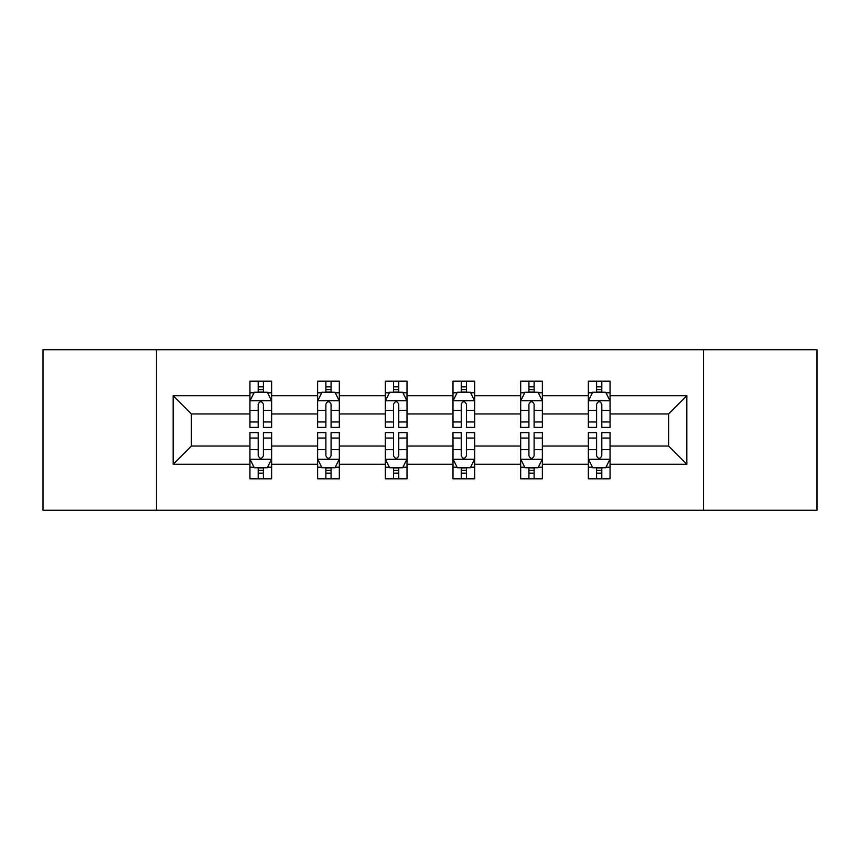 <?xml version="1.0" encoding="UTF-8"?>
<svg xmlns="http://www.w3.org/2000/svg" width="860" height="860" viewBox="0 0 860 860"><rect width="100%" height="100%" fill="white"/><g stroke="black" fill="none" stroke-linecap="round" stroke-linejoin="round"><path stroke-width="1.29" d="M703.544 349.74L43 349.74L43 510.26L817 510.26L817 349.74L703.544 349.74L703.544 510.26M610.052 464.271L610.052 446.05L668.618 446.05L686.839 464.271L610.052 464.271L610.052 478.805L601.807 478.805L601.807 467.743M156.455 510.26L156.455 349.74M588.358 464.271L542.37 464.271L542.37 446.05L588.358 446.05L588.358 478.805L610.052 478.805L610.052 467.227L605.978 467.227M542.37 464.271L542.37 478.805L534.125 478.805L534.125 467.743M520.676 464.271L474.688 464.271L474.688 446.05L520.676 446.05L520.676 478.805L542.37 478.805L542.37 467.227L538.295 467.227M474.688 464.271L474.688 478.805L466.442 478.805L466.442 467.743M452.994 464.271L407.006 464.271L407.006 446.05L452.994 446.05L452.994 478.805L474.688 478.805L474.688 467.227L470.613 467.227M407.006 464.271L407.006 478.805L398.76 478.805L398.76 467.743M385.312 464.271L339.324 464.271L339.324 446.05L385.312 446.05L385.312 478.805L407.006 478.805L407.006 467.227L402.931 467.227M339.324 464.271L339.324 478.805L331.079 478.805L331.079 467.743M317.63 464.271L271.642 464.271L271.642 446.05L317.63 446.05L317.63 478.805L339.324 478.805L339.324 467.227L335.25 467.227M271.642 464.271L271.642 478.805L263.397 478.805L263.397 467.743M249.948 464.271L173.161 464.271L173.161 395.729L249.948 395.729L249.948 413.95L191.382 413.95L191.382 446.05L249.948 446.05L249.948 478.805L271.642 478.805L271.642 467.227L267.567 467.227M254.023 392.773L249.948 392.773L249.948 381.195L249.948 395.729M249.948 381.195L271.642 381.195L271.642 395.729L317.63 395.729L317.63 381.195L339.324 381.195L339.324 395.729L385.312 395.729L385.312 381.195L407.006 381.195L407.006 395.729L452.994 395.729L452.994 381.195L474.688 381.195L474.688 395.729L520.676 395.729L520.676 381.195L542.37 381.195L542.37 395.729L588.358 395.729L588.358 381.195L610.052 381.195L610.052 395.729L686.839 395.729L686.839 464.271M588.358 395.729L588.358 413.95L542.37 413.95L542.37 395.729M520.676 395.729L520.676 413.95L474.688 413.95L474.688 395.729M452.994 395.729L452.994 413.95L407.006 413.95L407.006 395.729M385.312 395.729L385.312 413.95L339.324 413.95L339.324 395.729M317.63 395.729L317.63 413.95L271.642 413.95L271.642 395.729M173.161 395.729L191.382 413.95M668.618 446.05L668.618 413.95L610.052 413.95L610.052 395.729M596.603 392.042L601.807 392.042M528.921 392.042L534.125 392.042M461.239 392.042L466.442 392.042M393.558 392.042L398.76 392.042M325.875 392.042L331.079 392.042M258.193 392.042L263.397 392.042M258.193 467.958L263.397 467.958M325.875 467.958L331.079 467.958M393.558 467.958L398.76 467.958M461.239 467.958L466.442 467.958M528.921 467.958L534.125 467.958M596.603 467.958L601.807 467.958M191.382 446.05L173.161 464.271M686.839 395.729L668.618 413.95M263.397 386.828L258.193 386.828M249.948 421.959L249.948 427.398L258.193 427.398L258.193 421.959L249.948 421.959L249.948 413.95M271.642 413.95L271.642 427.398L263.397 427.398L263.397 404.189C261.666 400.846 259.935 400.846 258.193 404.189L258.193 421.959M267.567 392.773L271.642 392.773L271.642 381.195L263.397 381.195L271.642 381.195M271.642 400.932L267.299 392.257L254.291 392.257L249.948 400.932M258.193 392.257L258.193 381.195M263.397 381.195L263.397 392.257M258.193 473.172L263.397 473.172M271.642 438.041L271.642 432.601L263.397 432.601L263.397 438.041L271.642 438.041L271.642 446.05M249.948 446.05L249.948 432.601L258.193 432.601L258.193 455.811C259.924 459.154 261.666 459.154 263.397 455.811L263.397 438.041M254.023 467.227L249.948 467.227L249.948 478.805L258.193 478.805L258.193 467.743M249.948 459.068L254.291 467.743L267.299 467.743L271.642 459.068M331.079 386.828L325.875 386.828M321.704 392.773L317.63 392.773L317.63 381.195L325.875 381.195L317.63 381.195M317.63 421.959L317.63 427.398L325.875 427.398L325.875 421.959L317.63 421.959L317.63 413.95M339.324 413.95L339.324 427.398L331.079 427.398L331.079 404.189C329.348 400.846 327.617 400.846 325.875 404.189L325.875 421.959M335.25 392.773L339.324 392.773L339.324 381.195L331.079 381.195L339.324 381.195M339.324 400.932L334.981 392.257L321.973 392.257L317.63 400.932M325.875 392.257L325.875 381.195M331.079 381.195L331.079 392.257M398.76 386.828L393.558 386.828M389.387 392.773L385.312 392.773L385.312 381.195L393.558 381.195L385.312 381.195M385.312 421.959L385.312 427.398L393.558 427.398L393.558 421.959L385.312 421.959L385.312 413.95M407.006 413.95L407.006 427.398L398.76 427.398L398.76 404.189C397.03 400.846 395.299 400.846 393.558 404.189L393.558 421.959M402.931 392.773L407.006 392.773L407.006 381.195L398.76 381.195L407.006 381.195M407.006 400.932L402.663 392.257L389.655 392.257L385.312 400.932M393.558 392.257L393.558 381.195M398.76 381.195L398.76 392.257M325.875 473.172L331.079 473.172M339.324 438.041L339.324 432.601L331.079 432.601L331.079 438.041L339.324 438.041L339.324 446.05M317.63 446.05L317.63 432.601L325.875 432.601L325.875 455.811C327.606 459.154 329.348 459.154 331.079 455.811L331.079 438.041M321.704 467.227L317.63 467.227L317.63 478.805L325.875 478.805L325.875 467.743M317.63 459.068L321.973 467.743L334.981 467.743L339.324 459.068M393.558 473.172L398.76 473.172M407.006 438.041L407.006 432.601L398.76 432.601L398.76 438.041L407.006 438.041L407.006 446.05M385.312 446.05L385.312 432.601L393.558 432.601L393.558 455.811C395.288 459.154 397.03 459.154 398.76 455.811L398.76 438.041M389.387 467.227L385.312 467.227L385.312 478.805L393.558 478.805L393.558 467.743M385.312 459.068L389.655 467.743L402.663 467.743L407.006 459.068M466.442 386.828L461.239 386.828M457.068 392.773L452.994 392.773L452.994 381.195L461.239 381.195L452.994 381.195M452.994 421.959L452.994 427.398L461.239 427.398L461.239 421.959L452.994 421.959L452.994 413.95M474.688 413.95L474.688 427.398L466.442 427.398L466.442 404.189C464.712 400.846 462.97 400.846 461.239 404.189L461.239 421.959M470.613 392.773L474.688 392.773L474.688 381.195L466.442 381.195L474.688 381.195M474.688 400.932L470.345 392.257L457.337 392.257L452.994 400.932M461.239 392.257L461.239 381.195M466.442 381.195L466.442 392.257M461.239 473.172L466.442 473.172M474.688 438.041L474.688 432.601L466.442 432.601L466.442 438.041L474.688 438.041L474.688 446.05M452.994 446.05L452.994 432.601L461.239 432.601L461.239 455.811C462.97 459.154 464.701 459.154 466.442 455.811L466.442 438.041M457.068 467.227L452.994 467.227L452.994 478.805L461.239 478.805L461.239 467.743M452.994 459.068L457.337 467.743L470.345 467.743L474.688 459.068M534.125 386.828L528.921 386.828M524.75 392.773L520.676 392.773L520.676 381.195L528.921 381.195L520.676 381.195M520.676 421.959L520.676 427.398L528.921 427.398L528.921 421.959L520.676 421.959L520.676 413.95M542.37 413.95L542.37 427.398L534.125 427.398L534.125 404.189C532.394 400.846 530.652 400.846 528.921 404.189L528.921 421.959M538.295 392.773L542.37 392.773L542.37 381.195L534.125 381.195L542.37 381.195M542.37 400.932L538.027 392.257L525.019 392.257L520.676 400.932M528.921 392.257L528.921 381.195M534.125 381.195L534.125 392.257M528.921 473.172L534.125 473.172M542.37 438.041L542.37 432.601L534.125 432.601L534.125 438.041L542.37 438.041L542.37 446.05M520.676 446.05L520.676 432.601L528.921 432.601L528.921 455.811C530.652 459.154 532.383 459.154 534.125 455.811L534.125 438.041M524.75 467.227L520.676 467.227L520.676 478.805L528.921 478.805L528.921 467.743M520.676 459.068L525.019 467.743L538.027 467.743L542.37 459.068M601.807 386.828L596.603 386.828M592.433 392.773L588.358 392.773L588.358 381.195L596.603 381.195L588.358 381.195M588.358 421.959L588.358 427.398L596.603 427.398L596.603 421.959L588.358 421.959L588.358 413.95M610.052 413.95L610.052 427.398L601.807 427.398L601.807 404.189C600.076 400.846 598.334 400.846 596.603 404.189L596.603 421.959M605.978 392.773L610.052 392.773L610.052 381.195L601.807 381.195L610.052 381.195M610.052 400.932L605.709 392.257L592.701 392.257L588.358 400.932M596.603 392.257L596.603 381.195M601.807 381.195L601.807 392.257M596.603 473.172L601.807 473.172M610.052 438.041L610.052 432.601L601.807 432.601L601.807 438.041L610.052 438.041L610.052 446.05M588.358 446.05L588.358 432.601L596.603 432.601L596.603 455.811C598.334 459.154 600.065 459.154 601.807 455.811L601.807 438.041M592.433 467.227L588.358 467.227L588.358 478.805L596.603 478.805L596.603 467.743M588.358 459.068L592.701 467.743L605.709 467.743L610.052 459.068M271.534 400.717L250.056 400.717M271.642 421.959L263.397 421.959M258.193 410.327L249.948 410.327M271.642 410.327L263.397 410.327M263.397 389.591L258.193 389.591M250.056 459.283L271.534 459.283M249.948 438.041L258.193 438.041M263.397 449.673L271.642 449.673M249.948 449.673L258.193 449.673M258.193 470.409L263.397 470.409M339.216 400.717L317.738 400.717M339.324 421.959L331.079 421.959M325.875 410.327L317.63 410.327M339.324 410.327L331.079 410.327M331.079 389.591L325.875 389.591M406.898 400.717L385.42 400.717M407.006 421.959L398.76 421.959M393.558 410.327L385.312 410.327M407.006 410.327L398.76 410.327M398.76 389.591L393.558 389.591M317.738 459.283L339.216 459.283M317.63 438.041L325.875 438.041M331.079 449.673L339.324 449.673M317.63 449.673L325.875 449.673M325.875 470.409L331.079 470.409M385.42 459.283L406.898 459.283M385.312 438.041L393.558 438.041M398.76 449.673L407.006 449.673M385.312 449.673L393.558 449.673M393.558 470.409L398.76 470.409M474.58 400.717L453.102 400.717M474.688 421.959L466.442 421.959M461.239 410.327L452.994 410.327M474.688 410.327L466.442 410.327M466.442 389.591L461.239 389.591M453.102 459.283L474.58 459.283M452.994 438.041L461.239 438.041M466.442 449.673L474.688 449.673M452.994 449.673L461.239 449.673M461.239 470.409L466.442 470.409M542.262 400.717L520.784 400.717M542.37 421.959L534.125 421.959M528.921 410.327L520.676 410.327M542.37 410.327L534.125 410.327M534.125 389.591L528.921 389.591M520.784 459.283L542.262 459.283M520.676 438.041L528.921 438.041M534.125 449.673L542.37 449.673M520.676 449.673L528.921 449.673M528.921 470.409L534.125 470.409M609.944 400.717L588.466 400.717M610.052 421.959L601.807 421.959M596.603 410.327L588.358 410.327M610.052 410.327L601.807 410.327M601.807 389.591L596.603 389.591M588.466 459.283L609.944 459.283M588.358 438.041L596.603 438.041M601.807 449.673L610.052 449.673M588.358 449.673L596.603 449.673M596.603 470.409L601.807 470.409"/></g></svg>
